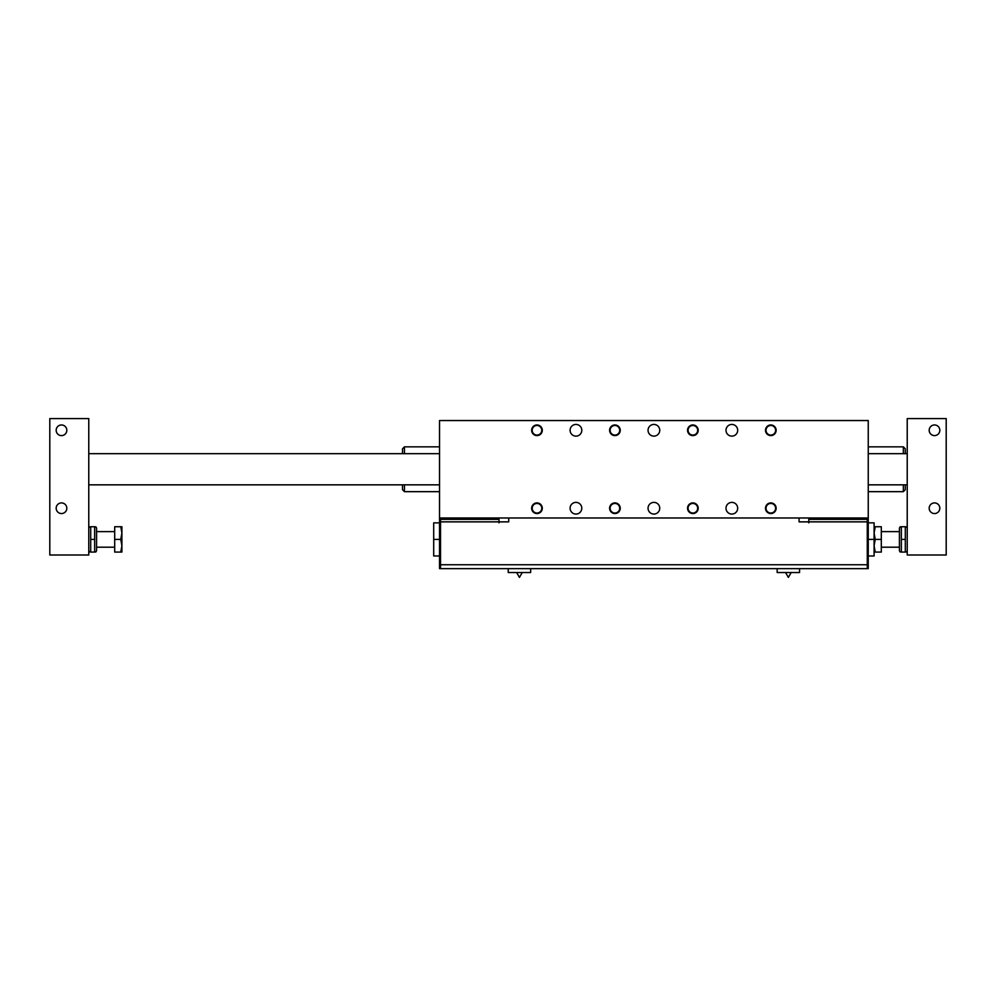 <?xml version="1.0" encoding="UTF-8"?>
<svg xmlns="http://www.w3.org/2000/svg" width="996" height="996" viewBox="0 0 996 996"><rect width="100%" height="100%" fill="white"/><g stroke="black" fill="none" stroke-linecap="round" stroke-linejoin="round"><path stroke-width="1.49" d="M595.82 568.641L640.453 568.654M707.148 568.641L700.91 568.654M645.918 568.641L654.272 568.654M662.39 568.641L655.766 568.654M669.349 568.641L663.71 568.654M674.205 568.641L679.932 568.654M680.119 568.641L679.446 568.654M685.161 568.641L681.476 568.654M691.971 568.641L687.228 568.654M699.08 568.641L693.614 568.654M699.927 568.641L698.868 568.654M867.279 566.687L868.251 566.687L868.251 568.641L439.535 568.641L439.535 566.687L440.518 566.687M766.024 430.284A4.793 4.793 0 0 1 770.817 425.491A4.793 4.793 0 0 1 775.61 430.284A4.793 4.793 0 0 1 770.817 435.078A4.793 4.793 0 0 1 766.024 430.284M688.074 430.284A4.793 4.793 0 0 1 692.867 425.491A4.793 4.793 0 0 1 697.661 430.284A4.793 4.793 0 0 1 692.867 435.078A4.793 4.793 0 0 1 688.074 430.284M610.125 430.284A4.793 4.793 0 0 1 614.918 425.491A4.793 4.793 0 0 1 619.711 430.284A4.793 4.793 0 0 1 614.918 435.078A4.793 4.793 0 0 1 610.125 430.284M532.188 430.284A4.793 4.793 0 0 1 536.969 425.491A4.793 4.793 0 0 1 541.762 430.284A4.793 4.793 0 0 1 536.969 435.078A4.793 4.793 0 0 1 532.188 430.284M766.024 508.234A4.793 4.793 0 0 1 770.817 503.441A4.793 4.793 0 0 1 775.61 508.234A4.793 4.793 0 0 1 770.817 513.027A4.793 4.793 0 0 1 766.024 508.234M688.074 508.234A4.793 4.793 0 0 1 692.867 503.441A4.793 4.793 0 0 1 697.661 508.234A4.793 4.793 0 0 1 692.867 513.027A4.793 4.793 0 0 1 688.074 508.234M610.125 508.234A4.793 4.793 0 0 1 614.918 503.441A4.793 4.793 0 0 1 619.711 508.234A4.793 4.793 0 0 1 614.918 513.027A4.793 4.793 0 0 1 610.125 508.234M532.188 508.234A4.793 4.793 0 0 1 536.969 503.441A4.793 4.793 0 0 1 541.762 508.234A4.793 4.793 0 0 1 536.969 513.027A4.793 4.793 0 0 1 532.188 508.234M439.535 517.97L868.251 517.97L868.251 420.536L439.535 420.536L439.535 522.701L440.518 522.701M775.685 508.234A4.868 4.868 0 0 1 768.377 512.454A4.868 4.868 0 0 1 768.377 504.013A4.868 4.868 0 0 1 775.685 508.234M765.949 430.284A4.868 4.868 0 0 1 773.257 426.064A4.868 4.868 0 0 1 773.257 434.505A4.868 4.868 0 0 1 765.949 430.284M697.735 508.234A4.868 4.868 0 0 1 690.44 512.454A4.868 4.868 0 0 1 690.44 504.013A4.868 4.868 0 0 1 697.735 508.234M687.999 430.284A4.868 4.868 0 0 1 695.308 426.064A4.868 4.868 0 0 1 695.308 434.505A4.868 4.868 0 0 1 687.999 430.284M619.798 508.234A4.868 4.868 0 0 1 612.49 512.454A4.868 4.868 0 0 1 612.49 504.013A4.868 4.868 0 0 1 619.798 508.234M610.05 430.284A4.868 4.868 0 0 1 617.358 426.064A4.868 4.868 0 0 1 617.358 434.505A4.868 4.868 0 0 1 610.05 430.284M541.849 508.234A4.868 4.868 0 0 1 534.541 512.454A4.868 4.868 0 0 1 534.541 504.013A4.868 4.868 0 0 1 541.849 508.234M532.101 430.284A4.868 4.868 0 0 1 539.409 426.064A4.868 4.868 0 0 1 539.409 434.505A4.868 4.868 0 0 1 532.101 430.284M799.564 568.641L799.564 572.538L777.154 572.538L777.154 568.641M530.644 568.641L530.644 572.538L508.234 572.538L508.234 568.641M516.625 572.538L519.439 577.406L522.253 572.538M868.251 522.85L874.102 522.85L874.102 539.409L868.251 539.409M874.102 539.409L874.102 555.98L868.251 555.98M725.997 430.284A5.852 5.852 0 0 1 734.762 425.217A5.852 5.852 0 0 1 734.762 435.352A5.852 5.852 0 0 1 725.997 430.284M648.047 508.234A5.852 5.852 0 0 1 656.825 503.167A5.852 5.852 0 0 1 656.825 513.289A5.852 5.852 0 0 1 648.047 508.234M570.098 430.284A5.852 5.852 0 0 1 578.875 425.217A5.852 5.852 0 0 1 578.875 435.352A5.852 5.852 0 0 1 570.098 430.284M570.098 508.234A5.852 5.852 0 0 1 578.875 503.167A5.852 5.852 0 0 1 578.875 513.289A5.852 5.852 0 0 1 570.098 508.234M725.997 508.234A5.852 5.852 0 0 1 734.762 503.167A5.852 5.852 0 0 1 734.762 513.289A5.852 5.852 0 0 1 725.997 508.234M648.047 430.284A5.852 5.852 0 0 1 656.825 425.217A5.852 5.852 0 0 1 656.825 435.352A5.852 5.852 0 0 1 648.047 430.284M765.501 430.284A5.316 5.316 0 0 1 773.481 425.678A5.316 5.316 0 0 1 773.481 434.891A5.316 5.316 0 0 1 765.501 430.284M687.551 508.234A5.316 5.316 0 0 1 695.532 503.627A5.316 5.316 0 0 1 695.532 512.84A5.316 5.316 0 0 1 687.551 508.234M609.602 430.284A5.316 5.316 0 0 1 617.582 425.678A5.316 5.316 0 0 1 617.582 434.891A5.316 5.316 0 0 1 609.602 430.284M531.652 508.234A5.316 5.316 0 0 1 539.633 503.627A5.316 5.316 0 0 1 539.633 512.84A5.316 5.316 0 0 1 531.652 508.234M531.652 430.284A5.316 5.316 0 0 1 539.633 425.678A5.316 5.316 0 0 1 539.633 434.891A5.316 5.316 0 0 1 531.652 430.284M609.602 508.234A5.316 5.316 0 0 1 617.582 503.627A5.316 5.316 0 0 1 617.582 512.84A5.316 5.316 0 0 1 609.602 508.234M765.501 508.234A5.316 5.316 0 0 1 773.481 503.627A5.316 5.316 0 0 1 773.481 512.84A5.316 5.316 0 0 1 765.501 508.234M687.551 430.284A5.316 5.316 0 0 1 695.532 425.678A5.316 5.316 0 0 1 695.532 434.891A5.316 5.316 0 0 1 687.551 430.284M868.251 566.687L868.251 562.79L867.279 562.79M440.518 562.79L439.535 562.79L439.535 566.687M867.279 522.701L868.251 522.701L868.251 562.79M439.535 562.79L439.535 522.701M868.251 522.701L868.251 517.97M440.518 517.97L440.518 564.744L867.279 564.744L867.279 517.97M508.719 517.97L508.719 521.867L498.996 521.867L498.971 517.97M440.518 568.641L440.518 564.744M867.279 568.641L867.279 564.744M808.814 517.97L808.814 522.85L808.802 521.867L799.078 521.867L799.078 517.97M498.996 521.867L498.996 522.85L498.971 521.867L440.518 521.867M868.251 453.666L907.232 453.666L905.277 453.666L905.277 448.798L903.335 446.843L903.335 453.666M903.335 484.84L903.335 491.663L905.277 489.721L905.277 484.84M402.509 484.84L402.509 489.721L404.463 491.663L404.463 484.84M404.463 453.666L404.463 446.843L402.509 448.798L402.509 453.666L88.769 453.666L439.535 453.666M439.535 555.98L433.696 555.98L433.696 522.85L439.535 522.85M433.696 539.409L439.535 539.409M900.222 552.07L899.425 550.713L899.425 528.104L900.222 526.747M905.302 552.07L905.302 526.747L901.355 526.747L901.355 552.07L905.302 552.07M905.302 539.409L901.355 539.409M907.232 418.594L907.232 554.996L946.2 554.996L946.2 418.594L907.232 418.594M95.778 526.747L96.575 528.104L96.575 550.713L95.778 552.07M94.645 552.07L94.645 526.747L90.698 526.747L90.698 552.07L94.645 552.07M94.645 539.409L90.698 539.409M88.769 554.996L88.769 418.594L49.8 418.594L49.8 554.996L88.769 554.996M120.765 552.07L121.898 545.746L121.898 552.07L114.689 552.07L114.689 526.747L121.898 526.747L121.898 545.746L120.765 539.409L121.898 533.072L120.765 526.747M114.689 539.409L120.765 539.409M114.689 550.514L114.689 528.303M874.102 526.747L875.235 526.747L874.102 533.072L875.235 539.409L874.102 545.746L875.235 552.07L874.102 552.07M875.235 539.409L881.311 539.409L881.311 526.747L875.235 526.747M881.311 539.409L881.311 552.07L875.235 552.07M881.311 528.303L881.311 550.514M939.826 430.284A5.316 5.316 0 0 1 931.845 434.891A5.316 5.316 0 0 1 931.845 425.678A5.316 5.316 0 0 1 939.826 430.284M939.826 508.234A5.316 5.316 0 0 1 931.845 512.84A5.316 5.316 0 0 1 931.845 503.627A5.316 5.316 0 0 1 939.826 508.234M56.174 430.284A5.316 5.316 0 0 1 64.155 425.678A5.316 5.316 0 0 1 64.155 434.891A5.316 5.316 0 0 1 56.174 430.284M56.174 508.234A5.316 5.316 0 0 1 64.155 503.627A5.316 5.316 0 0 1 64.155 512.84A5.316 5.316 0 0 1 56.174 508.234M440.518 519.364L498.971 519.364M867.279 521.867L808.814 521.867M808.814 519.364L867.279 519.364M785.545 572.538L788.359 577.406L791.173 572.538M903.335 446.843L868.251 446.843M903.335 491.663L868.251 491.663M404.463 491.663L439.535 491.663M404.463 446.843L439.535 446.843M907.232 528.104L906.435 526.747M907.232 550.713L906.435 552.07M881.896 547.202L899.425 547.202M881.896 531.615L899.425 531.615M88.769 550.713L89.565 552.07M88.769 528.104L89.565 526.747M114.104 531.615L96.575 531.615M114.104 547.202L96.575 547.202M907.232 484.84L868.251 484.84M439.535 484.84L88.769 484.84"/></g></svg>
